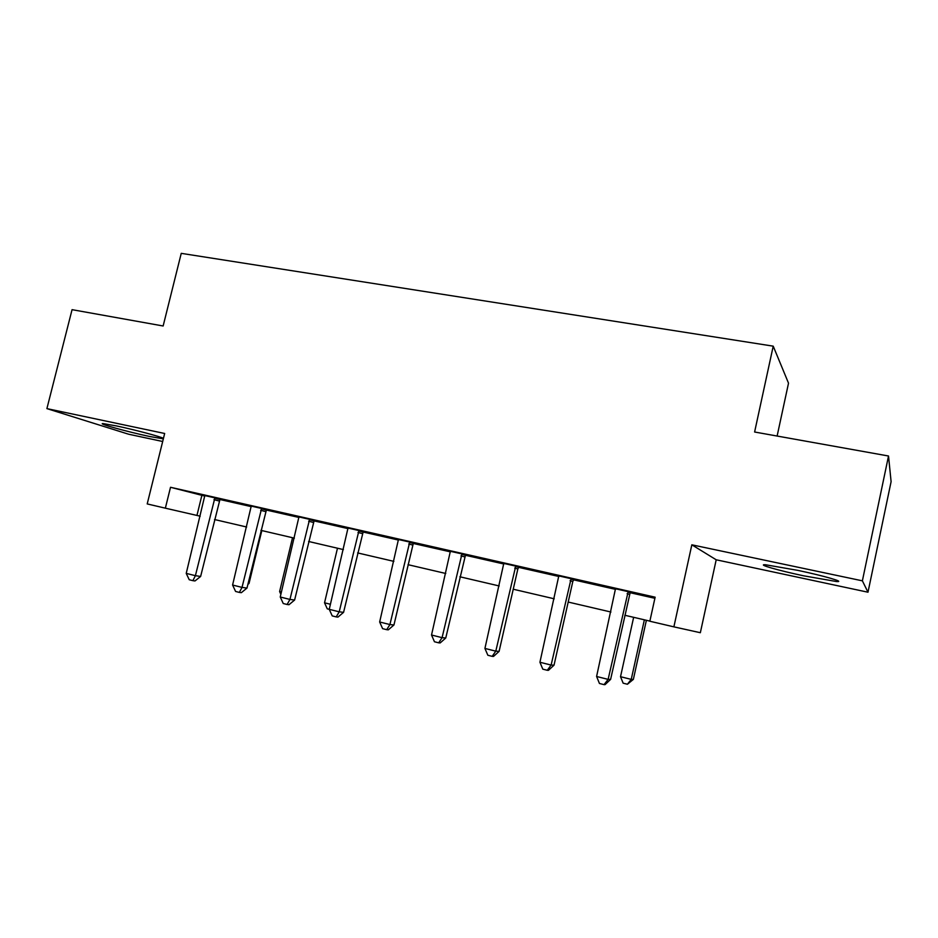 <?xml version="1.0" encoding="UTF-8"?>
<svg xmlns="http://www.w3.org/2000/svg" width="938" height="938" viewBox="0 0 938 938"><rect width="100%" height="100%" fill="white"/><g stroke="black" fill="none" stroke-linecap="round" stroke-linejoin="round"><path stroke-width="1.41" d="M163.458 438.351C160.832 436.709 134.075 429.616 116.441 425.922L103.25 423.613C95.91 423.085 128.037 431.961 149.412 436.44L163.329 438.855M803.479 575.78L836.403 581.525C846.088 582.287 824.303 575.92 797.875 570.374L765.619 564.77C756.145 564.113 778.048 570.41 803.479 575.78M777.121 436.041L788.518 383.173L773.217 346.157L181.245 253.354L163.142 325.99L72.062 309.669L46.9 408.616L128.553 434.2L162.673 441.493M773.217 346.157L754.609 432.008L888.52 456.009L891.1 481.675L867.99 592.218L862.385 580.833L691.834 544.814L673.883 626.854L700.346 632.716L716.198 559.787L867.99 592.218M888.52 456.009L862.385 580.833M673.883 626.854L649.846 621.237L655.134 597.189L170.517 487.279L204.918 496.108M219.715 499.462L251.337 506.649M266.134 510.002L299.058 517.483M313.831 520.836L348.115 528.633M362.865 531.975L398.58 540.089M413.717 542.797L413.283 543.465L450.486 551.872M465.178 555.214L503.929 564.019M518.573 567.338L558.954 576.507M573.54 579.825L615.645 589.392M630.629 592.019L630.148 592.722L654.888 598.303M630.512 592.183L615.551 588.783M573.88 579.332L558.872 575.92M518.902 566.845L503.847 563.433M465.506 554.733L450.416 551.31M413.611 542.95L398.509 539.526M363.182 531.506L348.057 528.071M314.136 520.379L298.999 516.944M266.427 509.545L251.29 506.11M220.008 499.016L204.859 495.581M170.517 487.279L165.358 508.173L147.207 503.929L164.666 433.485L46.9 408.616M165.358 508.173L200.228 516.193M214.521 519.523L246.647 527.015M260.916 530.357L294.356 538.154M308.602 541.472L343.402 549.598M357.613 552.916L393.854 561.37M408.018 564.676L445.761 573.481M459.878 576.776L499.192 585.957M513.25 589.228L554.217 598.796M568.194 602.055L610.908 612.022M624.814 615.258L649.87 621.108M201.858 495.405L196.957 515.419M691.834 544.814L716.198 559.787M628.202 591.468L608.129 679.382L596.591 676.486L615.527 588.583M627.839 592.007L630.148 592.722L610.615 679.382L608.129 679.382L604.06 684.646L599.452 683.474L596.591 676.486M610.615 679.382L605.069 684.623L604.06 684.646M633.642 617.321L620.522 676.708L631.239 679.382L633.361 679.382L646.376 620.299M633.361 679.382L627.416 684.248L631.239 679.382L644.371 619.83M627.416 684.248L623.137 683.169L620.522 676.708M571.148 578.512L551.122 665.065L539.925 662.251L558.837 575.721M573.997 579.168L572.813 581.49L554.03 665.171L551.122 665.065L547.276 670.283L542.809 669.157L539.925 662.251M554.03 665.171L548.46 670.318L547.276 670.283M515.771 565.954L495.792 651.16L484.923 648.428L503.823 563.234M519.007 566.681L517.846 568.979L499.098 651.382L495.792 651.16L492.18 656.354L487.842 655.252L484.923 648.428M499.098 651.382L493.517 656.424L492.18 656.354M462 553.748L442.079 637.664L431.527 635.014L450.392 551.11M465.611 554.569L445.761 637.992L442.079 637.664L438.679 642.823L434.458 641.756L431.527 635.014M445.761 637.992L440.156 642.94L438.679 642.823M409.754 541.894L389.915 624.556L379.656 621.988L398.474 539.338M409.414 542.41L413.283 543.465L393.948 624.978L389.915 624.556L386.702 629.679L382.61 628.648L379.656 621.988M393.948 624.978L388.332 629.832L386.702 629.679M358.996 530.38L339.216 611.822L329.25 609.325L348.033 527.895M363.287 531.354L343.578 612.338L339.216 611.822L336.203 616.899L332.228 615.903L329.25 609.325L327.268 608.832L324.536 602.794L330.446 604.271M343.578 612.338L337.961 617.098L336.203 616.899M309.634 519.183L289.948 599.441L280.251 597.002L298.976 516.756M314.242 520.227L294.614 600.039L289.948 599.441L287.11 604.494L283.241 603.509L280.251 597.002M294.614 600.039L288.986 604.717L287.11 604.494M337.481 548.214L324.536 602.794M261.643 508.29L242.016 587.399L232.589 585.031L251.267 505.934M266.533 509.393L246.975 588.079L242.016 587.399L239.354 592.417L235.59 591.456L232.589 585.031M246.975 588.079L241.347 592.675L239.354 592.417M292.527 537.732L279.618 591.573L281.447 592.03M280.884 594.352L279.618 591.573M214.931 497.691L195.397 575.686L186.228 573.388L204.847 495.405M220.102 498.864L200.626 576.448L195.397 575.686L192.9 580.669L189.23 579.743L186.228 573.388M200.626 576.448L194.998 580.95L192.9 580.669M248.124 583.33L249.039 583.459L261.819 530.556M249.039 583.459L247.867 584.421M627.112 593.684L629.433 594.375M570.785 579.051L573.528 579.86M570.081 580.704L572.813 581.49M515.419 566.482L518.55 567.373M514.716 568.1L517.846 568.979M461.648 554.264L465.154 555.249M460.957 555.871L464.474 556.832M408.734 543.981L412.603 545.025M358.656 530.885L362.854 532.01M357.988 532.432L362.185 533.558M309.306 519.675L313.82 520.871M308.649 521.211L313.151 522.396M261.315 508.783L266.111 510.038M260.658 510.295L265.466 511.538M214.614 498.172L219.691 499.497M213.97 499.661L219.046 500.974M163.001 438.843L163.153 438.198M836.403 581.525L836.684 580.212"/></g></svg>

